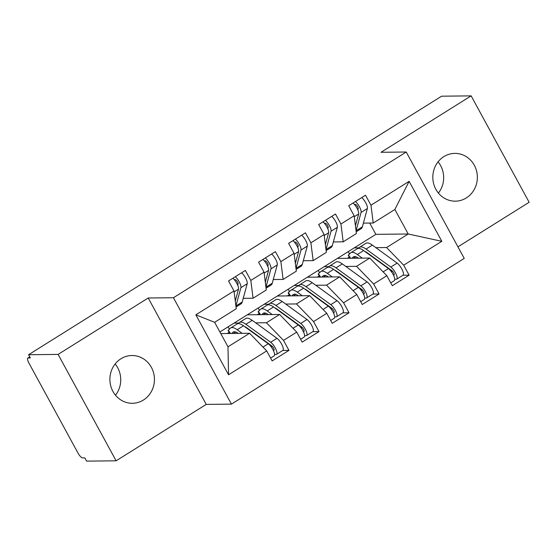 <?xml version="1.0" encoding="UTF-8"?>
<svg xmlns="http://www.w3.org/2000/svg" width="557" height="557" viewBox="0 0 557 557"><rect width="100%" height="100%" fill="white"/><g stroke="black" fill="none" stroke-linecap="round" stroke-linejoin="round"><path stroke-width="0.84" d="M443.838 156.642A23.888 22.273 89.4 0 0 433.625 183.629A23.888 22.273 89.4 0 0 455.348 201.168A23.888 22.273 89.4 0 0 466.334 197.916A23.888 22.273 89.4 0 0 476.548 170.929A23.888 22.273 89.4 0 0 454.832 153.391A23.888 22.273 89.4 0 0 443.838 156.642M120.918 358.771A23.888 22.273 89.4 0 0 110.704 385.75A23.888 22.273 89.4 0 0 132.427 403.289A23.888 22.273 89.4 0 0 143.421 400.037A23.888 22.273 89.4 0 0 153.635 373.051A23.888 22.273 89.4 0 0 131.912 355.519A23.888 22.273 89.4 0 0 120.918 358.771M116.114 460.806L206.229 404.396L148.218 298.002L58.102 354.405L116.114 460.806L86.593 461.126L84.831 457.896L82.68 457.924A5.598 1.755 -122 0 1 78.022 453.106L28.797 362.83A5.598 1.755 -122 0 1 27.85 358.067L29.751 356.87M457.938 246.848L529.15 202.275L471.138 95.874L441.617 96.194L28.581 354.725L58.102 354.405M231.44 404.124L464.239 258.406L406.234 152.012L173.429 297.73L231.44 404.124L206.229 404.396M349.371 257.062L347.387 258.302M349.552 253.957L348.271 251.611M319.328 275.861L317.351 277.108M319.509 272.756L318.235 270.417M289.292 294.667L287.308 295.906M289.473 291.562L288.192 289.215M259.256 313.466L257.271 314.712M259.43 310.36L258.156 308.021M195.848 314.83L233.996 290.956L236.252 308.766L214.626 322.301L195.848 314.83L228.544 374.798L266.692 350.924L272.143 360.915L288.965 350.388L283.513 340.397L296.735 332.118L302.179 342.116L319.001 331.589L313.556 321.591L326.771 313.319L332.223 323.311L349.044 312.783L343.592 302.785L356.807 294.514L362.259 304.512L379.08 293.985L373.636 283.986L386.85 275.715L392.302 285.706L409.123 275.179L402.913 275.249M219.897 331.972L375.864 234.344L408.218 233.996L394.857 209.488L409.123 181.338L370.976 205.213L365.524 195.222L348.703 205.749L354.155 215.747L340.933 224.018L335.488 214.02L318.667 224.555L324.111 234.546L310.897 242.817L305.445 232.826L288.623 243.353L294.075 253.351L280.86 261.623L275.409 251.625L258.587 262.159L264.039 272.15L250.817 280.422L245.372 270.43L228.551 280.958L233.996 290.956M409.123 181.338L441.819 241.306L403.672 265.181L409.123 275.179M337.417 258.413L369.764 258.058L356.55 266.337L345.8 266.448M324.195 266.685L328.895 266.629M386.85 275.715L369.764 258.058M373.636 283.986L356.55 266.337M394.857 209.488L373.232 223.03L363.38 223.134M370.976 205.213L373.232 223.03M307.373 277.212L339.728 276.864L326.513 285.135L315.756 285.254M294.159 285.483L298.858 285.435M356.807 294.514L339.728 276.864M343.592 302.785L326.513 285.135M354.155 215.747L356.41 233.557L343.189 241.829L333.344 241.933M340.933 224.018L343.189 241.829M277.337 296.018L309.692 295.663L296.47 303.941L285.72 304.052M264.122 304.289L268.815 304.233M326.771 313.319L309.692 295.663M313.556 321.591L296.47 303.941M324.111 234.546L326.367 252.363L313.152 260.634L303.307 260.739M310.897 242.817L313.152 260.634M247.301 314.816L279.649 314.468L266.434 322.74L255.684 322.858M234.079 323.088L238.779 323.039M296.735 332.118L279.649 314.468M283.513 340.397L266.434 322.74M294.075 253.351L296.331 271.162L283.109 279.433L273.264 279.537M280.86 261.623L283.109 279.433M115.487 395.205A23.888 22.273 89.4 0 0 115.146 363.965M29.799 356.96L28.184 357.977L30.343 357.949L28.581 354.725M229.212 332.271L227.235 333.511M229.393 329.166L228.119 326.82M220.774 333.58L249.613 333.267L227.98 346.809L228.544 374.798M266.692 350.924L249.613 333.267M264.039 272.15L266.288 289.967L253.073 298.239L243.228 298.343M250.817 280.422L253.073 298.239M148.218 298.002L173.429 297.73M471.138 95.874L381.023 152.284L406.234 152.012M438.408 193.084A23.888 22.273 89.4 0 0 438.067 161.836M375.864 234.344L369.716 223.065M354.238 247.879L358.938 247.83M375.836 247.649L386.586 247.531L408.218 233.996L441.819 241.306M214.626 322.301L227.98 346.809M403.672 265.181L386.586 247.531M288.965 350.388L282.761 350.457M319.001 331.589L312.797 331.652M349.044 312.783L342.84 312.853M379.08 293.985L372.877 294.047M235.27 301.024L238.507 289.174A7.464 2.339 -122 0 0 236.843 283.416A7.464 2.339 -122 0 0 232.91 278.228M237.728 285.233L238.076 283.945A2.611 0.822 -122 0 0 237.498 281.926A2.611 0.822 -122 0 0 235.326 279.684L234.302 279.677M235.903 306.009A23.512 7.38 -122 0 0 235.91 305.981L240.909 287.67A7.464 2.339 -122 0 0 239.245 281.912A7.464 2.339 -122 0 0 235.312 276.725M241.62 272.777A7.464 2.339 58 0 1 245.553 277.964A7.464 2.339 58 0 1 247.217 283.722L242.218 302.033A23.512 7.38 58 0 1 240.972 303.906L236.029 307.004M244.607 326.59A18.66 5.855 58 0 1 247.127 328.017L271.913 346.001A2.611 0.822 58 0 1 273.522 348.007A2.611 0.822 58 0 1 273.967 350.235A2.611 0.822 58 0 1 273.814 350.276L273.285 350.29M276.544 354.349L282.852 350.402A7.464 2.339 -122 0 0 281.584 344.045A7.464 2.339 -122 0 0 276.982 338.315L252.189 320.324A23.512 7.38 -122 0 0 245.728 318.534L239.419 322.482A23.512 7.38 58 0 1 245.881 324.271L270.674 342.263A7.464 2.339 58 0 1 275.276 347.993A7.464 2.339 58 0 1 276.544 354.349A7.464 2.339 58 0 1 276.112 354.468L274.608 354.51M242.17 333.351L237.171 329.723A23.512 7.38 -122 0 0 230.709 327.934L237.017 323.986A23.512 7.38 58 0 1 243.479 325.775L268.265 343.766A7.464 2.339 58 0 1 272.874 349.497A7.464 2.339 58 0 1 274.135 355.853L270.591 358.074M238.305 333.392A18.66 5.855 -122 0 0 233.286 332.049A18.66 5.855 -122 0 0 232.951 332.313L231.803 333.462M233.265 333.448A7.464 0.515 146.7 0 0 235.305 332.216L235.688 331.972M238.208 323.61L239.002 322.816A23.512 7.38 58 0 1 239.419 322.482M230.013 333.483L228.098 330.58A7.464 0.515 -33.3 0 1 228.328 330.231L230.459 333.476M230.709 327.934A23.512 7.38 -122 0 0 230.292 328.268L228.328 330.231M270.974 346.558L272.477 346.524M265.313 282.218L268.544 270.375A7.464 2.339 -122 0 0 266.887 264.61A7.464 2.339 -122 0 0 262.946 259.423M267.764 266.427L268.112 265.146A2.611 0.822 -122 0 0 267.534 263.127A2.611 0.822 -122 0 0 265.369 260.878L264.345 260.878M265.94 287.21A23.512 7.38 -122 0 0 265.947 287.175L270.946 268.871A7.464 2.339 -122 0 0 269.289 263.106A7.464 2.339 -122 0 0 265.355 257.919M271.663 253.971A7.464 2.339 58 0 1 275.597 259.158A7.464 2.339 58 0 1 277.254 264.923L272.255 283.228A23.512 7.38 58 0 1 271.008 285.107L266.065 288.199M295.349 263.419L298.58 251.569A7.464 2.339 -122 0 0 296.923 245.811A7.464 2.339 -122 0 0 292.989 240.624M297.8 247.628L298.155 246.34A2.611 0.822 -122 0 0 297.57 244.321A2.611 0.822 -122 0 0 295.405 242.079L294.381 242.072M295.983 268.404A23.512 7.38 -122 0 0 295.99 268.377L300.989 250.065A7.464 2.339 -122 0 0 299.325 244.307A7.464 2.339 -122 0 0 295.391 239.12M301.699 235.172A7.464 2.339 58 0 1 305.633 240.359A7.464 2.339 58 0 1 307.297 246.117L302.298 264.429A23.512 7.38 58 0 1 301.052 266.302L296.108 269.4M325.385 244.614L328.623 232.77A7.464 2.339 -122 0 0 326.959 227.005A7.464 2.339 -122 0 0 323.025 221.818M327.843 228.823L328.191 227.541A2.611 0.822 -122 0 0 327.613 225.522A2.611 0.822 -122 0 0 325.441 223.273L324.425 223.273M326.019 249.606A23.512 7.38 -122 0 0 326.026 249.571L331.025 231.266A7.464 2.339 -122 0 0 329.361 225.501A7.464 2.339 -122 0 0 325.427 220.314M331.735 216.367A7.464 2.339 58 0 1 335.676 221.554A7.464 2.339 58 0 1 337.333 227.319L332.334 245.623A23.512 7.38 58 0 1 331.088 247.503L326.144 250.594M355.429 225.815L358.659 213.965A7.464 2.339 -122 0 0 357.002 208.207A7.464 2.339 -122 0 0 353.068 203.02M357.879 210.024L358.235 208.736A2.611 0.822 -122 0 0 357.65 206.717A2.611 0.822 -122 0 0 355.484 204.475L354.461 204.468M356.062 230.8A23.512 7.38 -122 0 0 356.069 230.772L361.061 212.461A7.464 2.339 -122 0 0 359.404 206.703A7.464 2.339 -122 0 0 355.47 201.516M361.778 197.568A7.464 2.339 58 0 1 365.712 202.755A7.464 2.339 58 0 1 367.369 208.513L362.377 226.824A23.512 7.38 58 0 1 361.131 228.697L356.188 231.796M274.643 307.791A18.66 5.855 58 0 1 277.163 309.212L301.95 327.203A2.611 0.822 58 0 1 303.565 329.208A2.611 0.822 58 0 1 304.004 331.429A2.611 0.822 58 0 1 303.857 331.478L303.321 331.485M306.58 335.544L312.888 331.596A7.464 2.339 -122 0 0 311.621 325.239A7.464 2.339 -122 0 0 307.018 319.509L282.232 301.525A23.512 7.38 -122 0 0 275.771 299.729L269.456 303.676A23.512 7.38 58 0 1 275.924 305.473L300.71 323.457A7.464 2.339 58 0 1 305.313 329.187A7.464 2.339 58 0 1 306.58 335.544A7.464 2.339 58 0 1 306.148 335.662L304.644 335.704M272.206 314.545L267.214 310.924A23.512 7.38 -122 0 0 260.746 309.128L267.054 305.18A23.512 7.38 58 0 1 273.522 306.977L298.308 324.961A7.464 2.339 58 0 1 302.911 330.691A7.464 2.339 58 0 1 304.178 337.048L300.627 339.269M268.349 314.587A18.66 5.855 -122 0 0 263.322 313.243A18.66 5.855 -122 0 0 262.988 313.507L261.839 314.656M263.308 314.642A7.464 0.515 146.7 0 0 265.341 313.41L265.724 313.173M268.244 304.811L269.038 304.011A23.512 7.38 58 0 1 269.456 303.676M260.049 314.677L258.135 311.774A7.464 0.515 -33.3 0 1 258.364 311.433L260.502 314.677M260.746 309.128A23.512 7.38 -122 0 0 260.328 309.469L258.364 311.433M301.017 327.76L302.514 327.718M304.686 288.986A18.66 5.855 58 0 1 307.199 290.413L331.993 308.397A2.611 0.822 58 0 1 333.601 310.402A2.611 0.822 58 0 1 334.047 312.63A2.611 0.822 58 0 1 333.894 312.672L333.365 312.686M336.616 316.745L342.924 312.797A7.464 2.339 -122 0 0 341.664 306.441A7.464 2.339 -122 0 0 337.055 300.71L312.268 282.719A23.512 7.38 -122 0 0 305.807 280.93L299.499 284.878A23.512 7.38 58 0 1 305.96 286.667L330.747 304.658A7.464 2.339 58 0 1 335.356 310.388A7.464 2.339 58 0 1 336.616 316.745A7.464 2.339 58 0 1 336.191 316.863L334.68 316.905M302.242 295.746L297.25 292.119A23.512 7.38 -122 0 0 290.789 290.329L297.097 286.382A23.512 7.38 58 0 1 303.558 288.171L328.345 306.162A7.464 2.339 58 0 1 332.954 311.892A7.464 2.339 58 0 1 334.214 318.249L330.67 320.47M298.385 295.788A18.66 5.855 -122 0 0 293.358 294.444A18.66 5.855 -122 0 0 293.031 294.709L291.882 295.858M293.344 295.844A7.464 0.515 146.7 0 0 295.377 294.611L295.767 294.368M298.28 286.006L299.081 285.212A23.512 7.38 58 0 1 299.499 284.878M290.086 295.878L288.178 292.975A7.464 0.515 -33.3 0 1 288.408 292.627L290.538 295.871M290.789 290.329A23.512 7.38 -122 0 0 290.364 290.663L288.408 292.627M331.053 308.954L332.557 308.919M334.722 270.187A18.66 5.855 58 0 1 337.243 271.607L362.029 289.598A2.611 0.822 58 0 1 363.637 291.603A2.611 0.822 58 0 1 364.083 293.824A2.611 0.822 58 0 1 363.93 293.873L363.401 293.88M366.659 297.939L372.967 293.992A7.464 2.339 -122 0 0 371.7 287.635A7.464 2.339 -122 0 0 367.098 281.905L342.311 263.921A23.512 7.38 -122 0 0 335.843 262.124L329.535 266.072A23.512 7.38 58 0 1 336.003 267.868L360.79 285.852A7.464 2.339 58 0 1 365.392 291.583A7.464 2.339 58 0 1 366.659 297.939A7.464 2.339 58 0 1 366.228 298.058L364.724 298.099M332.285 276.94L327.286 273.32A23.512 7.38 -122 0 0 320.825 271.524L327.133 267.576A23.512 7.38 58 0 1 333.594 269.372L358.388 287.356A7.464 2.339 58 0 1 362.99 293.086A7.464 2.339 58 0 1 364.257 299.443L360.706 301.664M328.421 276.982A18.66 5.855 -122 0 0 323.401 275.638A18.66 5.855 -122 0 0 323.067 275.903L321.918 277.052M323.387 277.038A7.464 0.515 146.7 0 0 325.42 275.806L325.803 275.569M328.324 267.207L329.117 266.406A23.512 7.38 58 0 1 329.535 266.072M320.129 277.073L318.214 274.169A7.464 0.515 -33.3 0 1 318.444 273.828L320.574 277.073M320.825 271.524A23.512 7.38 -122 0 0 320.407 271.865L318.444 273.828M361.096 290.155L362.593 290.113M364.758 251.381A18.66 5.855 58 0 1 367.279 252.808L392.065 270.793A2.611 0.822 58 0 1 393.681 272.798A2.611 0.822 58 0 1 394.119 275.026A2.611 0.822 58 0 1 393.973 275.067L393.444 275.081M396.695 279.141L403.003 275.193A7.464 2.339 -122 0 0 401.743 268.836A7.464 2.339 -122 0 0 397.134 263.106L372.348 245.115A23.512 7.38 -122 0 0 365.886 243.325L359.578 247.273A23.512 7.38 58 0 1 366.04 249.063L390.826 267.054A7.464 2.339 58 0 1 395.435 272.784A7.464 2.339 58 0 1 396.695 279.141A7.464 2.339 58 0 1 396.271 279.259L394.76 279.301M362.322 258.142L357.329 254.514A23.512 7.38 -122 0 0 350.868 252.725L357.176 248.777A23.512 7.38 58 0 1 363.637 250.566L388.424 268.558A7.464 2.339 58 0 1 393.026 274.288A7.464 2.339 58 0 1 394.293 280.644L390.749 282.865M358.464 258.183A18.66 5.855 -122 0 0 353.437 256.84A18.66 5.855 -122 0 0 353.103 257.104L351.961 258.253M353.423 258.239A7.464 0.515 146.7 0 0 355.457 257.007L355.846 256.763M358.36 248.401L359.154 247.607A23.512 7.38 58 0 1 359.578 247.273M350.165 258.274L348.257 255.371A7.464 0.515 -33.3 0 1 348.48 255.022L350.618 258.267M350.868 252.725A23.512 7.38 -122 0 0 350.444 253.059L348.48 255.022M391.132 271.35L392.636 271.315M235.91 305.981L242.218 302.033M240.909 287.67L247.217 283.722M234.121 291.917L238.507 289.174M233.668 331.861L232.951 332.313M243.479 325.775L237.171 329.723M268.265 343.766L262.974 347.081M252.189 320.324L245.881 324.271M276.982 338.315L270.674 342.263M265.947 287.175L272.255 283.228M270.946 268.871L277.254 264.923M264.157 273.118L268.544 270.375M295.99 268.377L302.298 264.429M300.989 250.065L307.297 246.117M294.2 254.312L298.58 251.569M326.026 249.571L332.334 245.623M331.025 231.266L337.333 227.319M324.237 235.514L328.623 232.77M356.069 230.772L362.377 226.824M361.061 212.461L367.369 208.513M354.273 216.708L358.659 213.965M263.705 313.062L262.988 313.507M273.522 306.977L267.214 310.924M298.308 324.961L293.01 328.275M282.232 301.525L275.924 305.473M307.018 319.509L300.71 323.457M293.748 294.256L293.031 294.709M303.558 288.171L297.25 292.119M328.345 306.162L323.053 309.476M312.268 282.719L305.96 286.667M337.055 300.71L330.747 304.658M323.784 275.457L323.067 275.903M333.594 269.372L327.286 273.32M358.388 287.356L353.089 290.67M342.311 263.921L336.003 267.868M367.098 281.905L360.79 285.852M353.827 256.652L353.103 257.104M363.637 250.566L357.329 254.514M388.424 268.558L383.132 271.872M372.348 245.115L366.04 249.063M397.134 263.106L390.826 267.054"/></g></svg>
